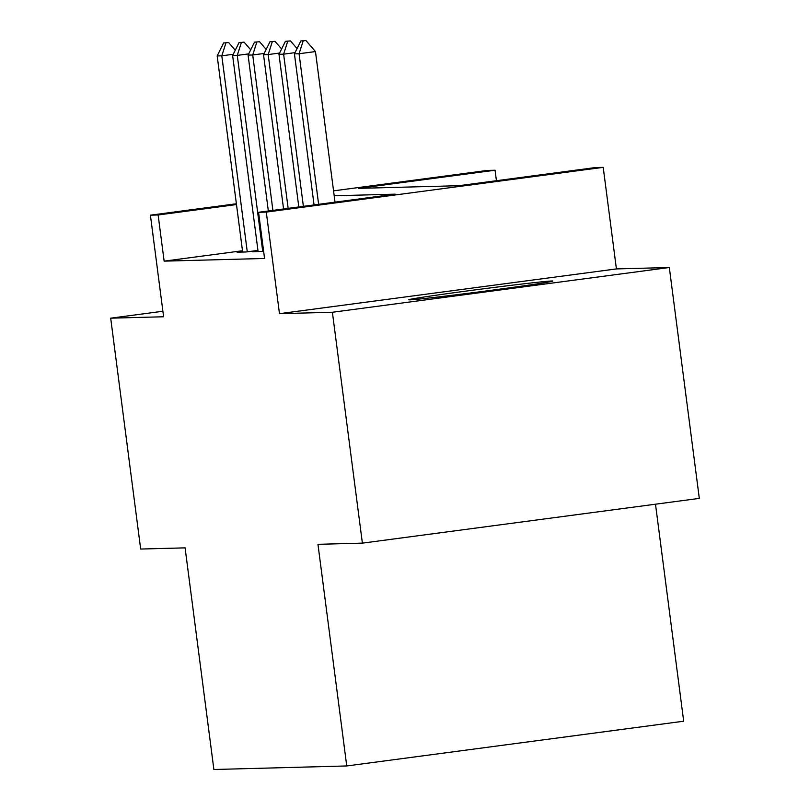 <?xml version="1.0" encoding="UTF-8"?>
<svg xmlns="http://www.w3.org/2000/svg" width="810" height="810" viewBox="0 0 810 810"><rect width="100%" height="100%" fill="white"/><g stroke="black" fill="none" stroke-linecap="round" stroke-linejoin="round"><path stroke-width="1.21" d="M551.802 280.989A72.647 1.255 -7.4 0 0 474.65 289.96A72.647 1.255 -7.4 0 0 408.736 299.781A72.647 1.255 -7.4 0 0 409.749 299.852A72.647 1.255 -7.4 0 0 486.901 290.881A72.647 1.255 -7.4 0 0 552.825 281.07A72.647 1.255 -7.4 0 0 551.802 280.989M333.548 190.856L487.336 170.434L495.062 170.221L358.476 188.365L458.895 185.692L595.492 167.548L603.217 167.346L266.287 212.088L258.562 212.291L395.158 194.157L334.186 195.777M616.41 268.92L279.48 313.673L332.394 312.265L362.384 543.135L699.313 498.383L669.323 267.513L616.41 268.92L603.217 167.346M655.492 504.205L683.68 721.214L346.751 765.956L213.881 769.5L185.095 547.864L140.677 549.048L110.686 318.178L163.61 316.761L150.407 215.177L236.388 203.766M496.429 180.701L495.062 170.221M332.394 312.265L669.323 267.513M162.891 311.242L110.686 318.178M258.025 251.059L252.558 251.778L263.625 251.292M242.484 250.746L164.136 261.144L264.556 258.471L258.562 212.291M242.575 251.465L237.107 252.194L246.372 251.951L257.945 250.411M279.48 313.673L266.287 212.088M164.136 261.144L158.132 214.974L150.407 215.177M362.384 543.135L317.966 544.32L346.751 765.956M236.49 204.565L158.132 214.974M233.239 54.29L221.819 55.809L247.273 251.829M223.611 42.981L228.663 42.566L223.611 42.981L217.181 55.931L242.656 252.042M225.929 42.92L221.819 55.809L217.181 55.931M235.264 50.22L228.663 42.566M248.69 53.875L237.269 55.394L262.724 251.414M239.061 42.576L244.114 42.15L239.061 42.576L232.632 55.515L258.106 251.637M241.38 42.515L237.269 55.394L232.632 55.515M250.715 49.805L244.114 42.15M264.141 53.46L252.72 54.979L272.899 210.387M254.512 42.16L259.565 41.735L254.512 42.16L248.083 55.1L268.333 210.995M256.831 42.1L252.72 54.979L248.083 55.1M266.166 49.39L259.565 41.735M279.592 53.055L268.171 54.564L288.147 208.362M269.963 41.745L275.015 41.32L269.963 41.745L263.533 54.695L283.571 208.97M272.281 41.685L268.171 54.564L263.533 54.695M281.617 48.985L275.015 41.32M295.042 52.64L283.621 54.159L303.385 206.337M285.414 41.34L290.466 40.915L285.414 41.34L278.984 54.28L298.809 206.945M287.732 41.28L283.621 54.159L278.984 54.28M297.067 48.57L290.466 40.915M303.183 40.864L305.917 40.5L300.864 40.925L303.183 40.864L299.072 53.743L315.465 51.567L335.016 202.135M314.057 204.92L294.435 53.865L299.072 53.743L318.624 204.312M300.864 40.925L294.435 53.865M315.465 51.567L305.917 40.5"/></g></svg>
